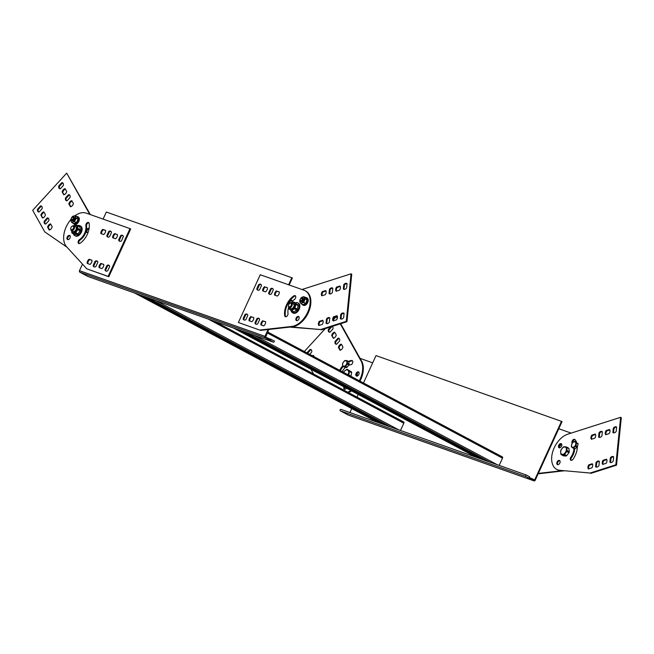 <?xml version="1.0" encoding="UTF-8"?>
<svg xmlns="http://www.w3.org/2000/svg" width="654" height="654" viewBox="0 0 654 654"><rect width="100%" height="100%" fill="white"/><g stroke="black" fill="none" stroke-linecap="round" stroke-linejoin="round"><path stroke-width="0.98" d="M66.978 247.187L44.774 231.9L32.7 210.302L66.692 173.13L90.334 214.577M66.692 173.13L89.745 214.373M61.795 182.662L58.762 185.981A3.295 2.076 -62 0 0 59.514 188.63A3.295 2.076 -62 0 0 60.331 188.785L63.364 185.466A3.295 2.076 -62 0 0 62.612 182.818A3.295 2.076 -62 0 0 61.795 182.662L62.473 183.022L59.44 186.341A3.295 2.076 -62 0 0 59.882 188.761M58.762 185.981L59.44 186.341M62.923 183.046A3.295 2.076 -62 0 0 62.473 183.022M68.507 194.663L65.474 197.982A3.295 2.076 -62 0 0 66.226 200.631A3.295 2.076 -62 0 0 67.035 200.786L70.068 197.467A3.295 2.076 -62 0 0 69.316 194.818A3.295 2.076 -62 0 0 68.507 194.663L69.185 195.023L66.144 198.342A3.295 2.076 -62 0 0 66.585 200.762M65.474 197.982L66.144 198.342M69.626 195.047A3.295 2.076 -62 0 0 69.185 195.023M62.13 191.924L63.732 194.778A3.295 2.076 -62 0 0 66.7 191.524L65.106 188.671A3.295 2.076 -62 0 0 62.13 191.924L64.149 194.679M65.359 189.129A3.295 2.076 -62 0 0 62.809 192.284M68.842 203.917L70.436 206.778A3.295 2.076 -62 0 0 73.412 203.525L71.817 200.672A3.295 2.076 -62 0 0 68.842 203.917L69.512 204.277A3.295 2.076 -62 0 1 72.071 201.121M40.556 205.896L37.523 209.215A3.295 2.076 -62 0 0 38.275 211.863A3.295 2.076 -62 0 0 39.085 212.019L42.118 208.7A3.295 2.076 -62 0 0 41.366 206.051A3.295 2.076 -62 0 0 40.556 205.896L41.235 206.255L38.194 209.574A3.295 2.076 -62 0 0 38.643 211.994M37.523 209.215L38.194 209.574M41.676 206.28A3.295 2.076 -62 0 0 41.235 206.255M47.26 217.896L44.227 221.216A3.295 2.076 -62 0 0 44.979 223.864A3.295 2.076 -62 0 0 45.796 224.011L48.829 220.692A3.295 2.076 -62 0 0 48.077 218.052A3.295 2.076 -62 0 0 47.26 217.896L47.938 218.256L44.905 221.575A3.295 2.076 -62 0 0 45.347 223.987M44.227 221.216L44.905 221.575M48.388 218.281A3.295 2.076 -62 0 0 47.938 218.256M40.891 215.158L42.485 218.011A3.295 2.076 -62 0 0 45.461 214.757L43.867 211.904A3.295 2.076 -62 0 0 40.891 215.158L42.911 217.913M44.12 212.354A3.295 2.076 -62 0 0 41.562 215.509M47.595 227.151L49.197 230.012A3.295 2.076 -62 0 0 52.165 226.758L50.571 223.897A3.295 2.076 -62 0 0 47.595 227.151L48.273 227.51A3.295 2.076 -62 0 1 50.824 224.355M89.108 228.524A2.305 1.455 -62 0 0 88.985 228.442A2.305 1.455 -62 0 0 86.843 229.415A2.305 1.455 -62 0 0 86.41 232.096A2.305 1.455 -62 0 0 86.819 232.505A2.305 1.455 -62 0 0 88.126 232.342M89.083 228.696A2.305 1.455 -62 0 0 87.284 230.159A2.305 1.455 -62 0 0 87.088 232.456A2.305 1.455 -62 0 0 87.195 232.611M70.861 206.68L69.512 204.277M49.614 229.914L48.273 227.51M348.451 392.572A19.751 12.475 -62 0 0 351.517 390.879M359.962 381.118A19.751 12.475 -62 0 0 361.515 360.967L360.836 360.607A19.751 12.475 -62 0 1 359.291 380.759M347.773 392.22A19.751 12.475 -62 0 0 350.846 390.52M337.26 318.433L336.246 316.61L337.407 317.836M340.685 323.697L361.515 360.967M340.276 323.828L360.836 360.607M336.246 316.61L333.336 319.79M325.259 328.627L304.339 351.509M348.541 365.349A10.865 6.867 -62 0 1 350.634 364.793A2.305 1.455 -62 0 0 352.612 362.921A2.305 1.455 -62 0 0 352.22 360.616A2.305 1.455 -62 0 0 351.639 360.509A15.467 9.777 -62 0 0 348.427 361.409M342.663 365.888A15.467 9.777 -62 0 0 339.647 370.303M352.522 360.869A2.305 1.455 -62 0 0 352.31 360.869A15.467 9.777 -62 0 0 348.852 361.891M343.048 366.592A15.467 9.777 -62 0 0 340.325 370.663M330.671 326.894L328.324 329.469A3.295 2.076 -62 0 0 329.076 332.109A3.295 2.076 -62 0 0 329.886 332.265L332.919 328.946A3.295 2.076 -62 0 0 332.289 326.379M328.324 329.469L328.995 329.829A3.295 2.076 -62 0 0 329.436 332.24M331.979 326.477L328.995 329.829M332.477 326.534A3.295 2.076 -62 0 0 332.028 326.51M338.061 338.151L335.028 341.47A3.295 2.076 -62 0 0 335.78 344.11A3.295 2.076 -62 0 0 336.597 344.266L339.63 340.947A3.295 2.076 -62 0 0 338.878 338.298A3.295 2.076 -62 0 0 338.061 338.151L338.739 338.51L335.706 341.829A3.295 2.076 -62 0 0 336.148 344.241M335.028 341.47L335.706 341.829M339.189 338.527A3.295 2.076 -62 0 0 338.739 338.51M331.692 335.404L333.287 338.265A3.295 2.076 -62 0 0 336.262 335.012L334.66 332.15A3.295 2.076 -62 0 0 331.692 335.404L333.704 338.167M334.913 332.608A3.295 2.076 -62 0 0 332.363 335.764M338.396 347.405L339.99 350.258A3.295 2.076 -62 0 0 342.966 347.004L341.372 344.151A3.295 2.076 -62 0 0 338.396 347.405L339.074 347.764A3.295 2.076 -62 0 1 341.625 344.609M309.685 354.354L311.68 352.179A3.295 2.076 -62 0 0 310.928 349.53A3.295 2.076 -62 0 0 310.11 349.383L307.078 352.702A3.295 2.076 -62 0 0 307.028 352.947M307.078 352.702L307.756 353.062A3.295 2.076 -62 0 0 307.707 353.307M310.11 349.383L310.789 349.743L307.756 353.062M311.239 349.767A3.295 2.076 -62 0 0 310.789 349.743M314.182 356.749L313.421 355.384A3.295 2.076 -62 0 0 312.375 355.784M313.675 355.841A3.295 2.076 -62 0 0 313.045 356.144M345.353 367.507A10.865 6.867 -62 0 0 342.214 371.676M343.955 386.849A2.305 1.455 -62 0 0 343.947 388.729A2.305 1.455 -62 0 0 344.347 389.138A2.305 1.455 -62 0 0 346.473 388.19M344.633 387.209A2.305 1.455 -62 0 0 344.625 389.089A2.305 1.455 -62 0 0 344.723 389.244M355.972 375.584A2.305 1.455 -62 0 0 356.373 375.993A2.305 1.455 -62 0 0 358.744 374.644A2.305 1.455 -62 0 0 358.539 371.922A2.305 1.455 -62 0 0 356.405 372.894A2.305 1.455 -62 0 0 355.972 375.584M358.842 372.175A2.305 1.455 -62 0 0 356.912 373.508A2.305 1.455 -62 0 0 356.643 375.944A2.305 1.455 -62 0 0 356.749 376.099M340.415 350.168L339.074 347.764M313.56 374.006L310.912 369.265M559.914 470.332L590.121 473.03L615.839 464.814L620.621 417.309L568.228 434.043A19.751 12.475 118 0 0 552.924 451.047A19.751 12.475 118 0 0 556.758 469.409A19.751 12.475 118 0 0 559.914 470.332L590.121 473.03M560.584 470.692A19.751 12.475 118 0 1 557.429 469.768L556.758 469.409M590.791 473.39L616.518 465.174L621.3 417.669L620.621 417.309M616.518 465.174L615.839 464.814M571.212 460.375A2.305 1.455 118 0 1 571.563 457.498L570.893 457.138A2.305 1.455 118 0 0 570.836 460.269A2.305 1.455 118 0 0 572.953 459.329A15.467 9.777 118 0 0 577.319 446.862M572.193 443.159A2.305 1.455 118 0 1 572.503 440.436A2.305 1.455 118 0 1 574.694 439.39A2.305 1.455 118 0 1 574.94 439.578A15.467 9.777 118 0 1 576.566 442.235M572.61 442.668A2.305 1.455 118 0 1 574.997 439.643M613.575 432.85A3.295 2.076 118 0 1 613.55 432.825L612.872 432.466A3.295 2.076 118 0 0 613.207 432.719A3.295 2.076 118 0 0 616.207 431.403L616.632 427.16A3.295 2.076 118 0 0 616.305 426.907A3.295 2.076 118 0 0 613.305 428.223L612.872 432.466M613.305 428.223L613.975 428.583A3.295 2.076 118 0 1 616.616 427.136M599.685 433.152L599.26 437.395A3.295 2.076 118 0 1 599.26 437.395L598.582 437.036A3.295 2.076 118 0 0 598.917 437.281A3.295 2.076 118 0 0 601.917 435.965L602.342 431.722A3.295 2.076 118 0 0 599.685 433.152L599.007 432.793A3.295 2.076 118 0 1 602.007 431.476A3.295 2.076 118 0 1 602.342 431.722M609.52 429.474A3.295 2.076 118 0 1 609.103 433.635L605.702 434.722A3.295 2.076 118 0 1 606.119 430.561L609.52 429.474M609.822 429.956L606.798 430.921L606.119 430.561M606.07 434.599A3.295 2.076 118 0 1 606.798 430.921M595.23 434.035A3.295 2.076 118 0 1 594.813 438.196L591.412 439.284A3.295 2.076 118 0 1 591.829 435.123L595.23 434.035M591.78 439.161A3.295 2.076 118 0 1 592.499 435.482L591.829 435.123M592.499 435.482L595.532 434.518M610.583 462.541A3.295 2.076 118 0 1 610.558 462.525L609.888 462.165A3.295 2.076 118 0 0 610.223 462.419A3.295 2.076 118 0 0 613.223 461.095L613.648 456.86A3.295 2.076 118 0 0 613.313 456.606A3.295 2.076 118 0 0 610.313 457.923L609.888 462.165M610.313 457.923L610.991 458.282A3.295 2.076 118 0 1 613.624 456.835M596.293 467.111A3.295 2.076 118 0 1 596.268 467.087L595.598 466.727A3.295 2.076 118 0 0 595.925 466.981A3.295 2.076 118 0 0 598.933 465.664L599.358 461.422A3.295 2.076 118 0 0 599.023 461.168A3.295 2.076 118 0 0 596.023 462.484L595.598 466.727M596.023 462.484L596.693 462.844A3.295 2.076 118 0 1 599.334 461.397M606.528 459.173A3.295 2.076 118 0 1 606.111 463.326L602.71 464.414A3.295 2.076 118 0 1 603.127 460.252L606.528 459.173M606.83 459.648L603.806 460.612L603.127 460.252M603.086 464.291A3.295 2.076 118 0 1 603.806 460.612M592.238 463.735A3.295 2.076 118 0 1 591.821 467.888L588.42 468.975A3.295 2.076 118 0 1 588.837 464.822L592.238 463.735M588.796 468.861A3.295 2.076 118 0 1 589.516 465.182L588.837 464.822M589.516 465.182L592.54 464.209M573.95 448.562A10.865 6.867 118 0 1 570.893 457.138M574.629 448.848A10.865 6.867 118 0 1 571.563 457.498M557.748 464.675A2.305 1.455 118 0 1 557.846 462.206A2.305 1.455 118 0 1 559.84 460.751M558.246 464.61A2.305 1.455 118 0 1 557.371 464.569A2.305 1.455 118 0 1 557.167 461.847A2.305 1.455 118 0 1 559.538 460.498A2.305 1.455 118 0 1 559.996 462.615A2.305 1.455 118 0 1 558.246 464.61M559.44 447.867A2.305 1.455 118 0 1 559.538 445.399A2.305 1.455 118 0 1 561.533 443.943M559.938 447.802A2.305 1.455 118 0 1 559.064 447.761A2.305 1.455 118 0 1 558.859 445.039A2.305 1.455 118 0 1 561.23 443.69A2.305 1.455 118 0 1 561.688 445.807A2.305 1.455 118 0 1 559.938 447.802M613.975 428.583L613.55 432.825M599.007 432.793L598.582 437.036M610.991 458.282L610.558 462.525M596.693 462.844L596.268 467.087M291.316 326.935L320.558 329.551L346.285 321.335L351.067 273.822L301.952 289.509M290.09 327.074A19.751 12.475 118 0 0 291.03 327.213L320.558 329.551M321.237 329.91L346.963 321.694L351.746 274.181L351.067 273.822M346.963 321.694L346.285 321.335M344.421 285.103L343.996 289.346A3.295 2.076 118 0 1 343.996 289.346L343.317 288.986A3.295 2.076 118 0 0 343.652 289.24A3.295 2.076 118 0 0 346.653 287.923L347.078 283.681A3.295 2.076 118 0 0 344.421 285.103L343.742 284.743A3.295 2.076 118 0 1 346.743 283.427A3.295 2.076 118 0 1 347.078 283.681M329.722 293.932A3.295 2.076 118 0 1 329.706 293.908L329.027 293.548A3.295 2.076 118 0 0 329.363 293.801A3.295 2.076 118 0 0 332.363 292.485L332.788 288.242A3.295 2.076 118 0 0 332.453 287.989A3.295 2.076 118 0 0 329.452 289.305L329.027 293.548M329.452 289.305L330.131 289.665A3.295 2.076 118 0 1 332.763 288.218M339.966 285.994A3.295 2.076 118 0 1 339.54 290.147L336.14 291.234A3.295 2.076 118 0 1 336.565 287.081L339.966 285.994M340.268 286.468L337.235 287.441L336.565 287.081M336.516 291.12A3.295 2.076 118 0 1 337.235 287.441M325.676 290.556A3.295 2.076 118 0 1 325.251 294.717L321.85 295.796A3.295 2.076 118 0 1 322.267 291.643L325.676 290.556M322.226 295.682A3.295 2.076 118 0 1 322.945 292.003L322.267 291.643M322.945 292.003L325.978 291.038M341.028 319.062A3.295 2.076 118 0 1 341.004 319.038L340.325 318.678A3.295 2.076 118 0 0 340.66 318.931A3.295 2.076 118 0 0 343.661 317.615L344.086 313.372A3.295 2.076 118 0 0 343.759 313.119A3.295 2.076 118 0 0 340.759 314.435L340.325 318.678M340.759 314.435L341.429 314.795A3.295 2.076 118 0 1 344.069 313.348M326.738 323.624A3.295 2.076 118 0 1 326.714 323.599L326.035 323.239A3.295 2.076 118 0 0 326.371 323.493A3.295 2.076 118 0 0 329.371 322.177L329.796 317.934A3.295 2.076 118 0 0 327.139 319.365L326.469 319.005A3.295 2.076 118 0 1 329.469 317.689A3.295 2.076 118 0 1 329.796 317.934M336.974 315.686A3.295 2.076 118 0 1 336.557 319.847L333.156 320.934A3.295 2.076 118 0 1 333.573 316.773L336.974 315.686M337.276 316.168L334.251 317.133L333.573 316.773M333.524 320.812A3.295 2.076 118 0 1 334.251 317.133M322.684 320.247A3.295 2.076 118 0 1 322.267 324.409L318.866 325.496A3.295 2.076 118 0 1 319.283 321.335L322.684 320.247M319.234 325.373A3.295 2.076 118 0 1 319.953 321.694L319.283 321.335M319.953 321.694L322.986 320.73M289.738 303.423A2.632 1.668 118 0 1 289.918 303.276L289.583 303.53A1.978 1.251 118 0 1 291.373 304.11A1.978 1.251 118 0 1 289.992 306.71A1.978 1.251 118 0 1 288.512 305.549A1.978 1.251 118 0 1 288.635 304.919A1.978 1.251 118 0 1 289.583 303.53A2.305 1.455 118 0 1 291.97 300.456M289.158 303.955A2.305 1.455 118 0 1 289.493 301.241A2.305 1.455 118 0 1 291.676 300.211A2.305 1.455 118 0 1 292.273 301.371M343.742 284.743L343.317 288.986M330.131 289.665L329.706 293.908M341.429 314.795L341.004 319.038M326.469 319.005L326.035 323.239M327.139 319.365L326.714 323.599M566.389 446.927L563.895 446.739A4.676 2.951 -62 0 0 563.151 447.173L560.919 450.107A4.676 2.951 -62 0 0 560.609 451.056L560.862 454.178A4.676 2.951 -62 0 0 561.296 454.702L563.486 455.863L565.98 456.051L563.789 454.89A4.676 2.951 -62 0 0 564.533 454.456L566.724 455.617L568.964 452.682L566.765 451.522A4.676 2.951 -62 0 0 567.075 450.573L569.266 451.734L569.013 448.611A4.676 2.951 -62 0 0 568.579 448.096L566.389 446.927A4.676 2.951 -62 0 1 566.822 447.45L569.013 448.611M568.964 452.682A4.676 2.951 -62 0 0 569.266 451.734M565.98 456.051A4.676 2.951 -62 0 0 566.724 455.617M566.176 450.859A3.949 2.493 -62 0 0 564.615 446.984A3.949 2.493 -62 0 0 560.821 450.868A3.949 2.493 -62 0 0 562.505 454.342A3.949 2.493 -62 0 0 566.176 450.859M566.822 447.45L567.075 450.573M563.789 454.89L561.296 454.702M566.765 451.522L564.533 454.456M72.946 221.959A3.295 2.076 -62 0 0 75.169 219.85A3.295 2.076 -62 0 0 75.504 216.875A3.295 2.076 -62 0 0 73.616 216A3.295 2.076 -62 0 0 71.384 218.109A3.295 2.076 -62 0 0 71.049 221.093A3.295 2.076 -62 0 0 72.946 221.959L71.768 222.483L71.049 221.093L70.738 219.916L71.384 218.109L72.439 216.523L75.185 215.697L76.224 218.264L74.515 221.657L72.946 221.959M72.112 220.529A1.978 1.251 -62 0 0 72.349 220.725A1.978 1.251 -62 0 0 74.376 219.572A1.978 1.251 -62 0 0 74.204 217.242A1.978 1.251 -62 0 0 73.91 217.153M71.768 222.483L73.689 223.504L76.436 222.679L74.515 221.657M76.436 222.679L78.137 219.286L77.098 216.719L75.185 215.697M78.137 219.286L76.224 218.264M77.417 217.496A3.295 2.076 118 0 1 78.022 218.984M77.99 219.581A3.295 2.076 118 0 1 76.567 222.401M76.15 222.761A3.295 2.076 118 0 1 74.466 223.267M72.954 223.112A4.112 2.6 -62 0 0 73.689 223.864A4.112 2.6 -62 0 0 78.505 219.858A4.112 2.6 -62 0 0 77.556 216.597A4.112 2.6 -62 0 0 76.526 216.409M295.371 302.786A5.592 3.532 118 0 1 296.36 302.549A5.592 3.532 118 0 1 297.709 302.81A5.592 3.532 118 0 1 298.199 309.416A5.592 3.532 118 0 1 292.452 312.694A5.592 3.532 118 0 1 291.12 310.764M297.709 302.81L298.428 303.194A5.592 3.532 118 0 1 298.919 309.8A5.592 3.532 118 0 1 293.172 313.078L292.452 312.694M305.353 297.464A4.112 2.6 118 0 1 306.456 297.652L307.184 298.036A4.112 2.6 118 0 1 307.543 302.884A4.112 2.6 118 0 1 303.317 305.295L302.598 304.911A4.112 2.6 118 0 1 301.829 304.102M262.785 320.73A3.295 2.076 -62 0 0 260.872 324.907L263.693 325.913A3.295 2.076 -62 0 0 265.606 321.727L263.456 321.089A3.295 2.076 -62 0 0 261.526 325.144M250.94 316.536A3.295 2.076 -62 0 0 249.027 320.722L251.847 321.719A3.295 2.076 -62 0 0 253.76 317.542L251.618 316.896A3.295 2.076 -62 0 0 249.689 320.951M254.962 322.863A3.295 2.076 -62 0 0 255.771 324.131A3.295 2.076 -62 0 0 257.725 323.844L259.671 319.585A3.295 2.076 -62 0 0 258.861 318.318A3.295 2.076 -62 0 0 256.908 318.604L254.962 322.863L255.632 323.223A3.295 2.076 -62 0 0 256.131 324.261M243.116 318.678A3.295 2.076 -62 0 0 243.926 319.937A3.295 2.076 -62 0 0 245.879 319.651L247.833 315.392A3.295 2.076 -62 0 0 247.024 314.124A3.295 2.076 -62 0 0 245.07 314.411L243.116 318.678L243.795 319.038A3.295 2.076 -62 0 0 244.294 320.068M276.446 290.883A3.295 2.076 -62 0 0 274.533 295.068L277.353 296.066A3.295 2.076 -62 0 0 279.266 291.88L277.124 291.243A3.295 2.076 -62 0 0 275.195 295.297M264.608 286.697A3.295 2.076 -62 0 0 262.695 290.875L265.516 291.872A3.295 2.076 -62 0 0 267.429 287.695L265.287 287.057A3.295 2.076 -62 0 0 263.358 291.104M268.622 293.017A3.295 2.076 -62 0 0 269.432 294.284A3.295 2.076 -62 0 0 271.385 293.998L273.339 289.738A3.295 2.076 -62 0 0 272.53 288.471A3.295 2.076 -62 0 0 270.576 288.757L268.622 293.017L269.301 293.376A3.295 2.076 -62 0 0 269.8 294.414M256.785 288.831A3.295 2.076 -62 0 0 257.594 290.09A3.295 2.076 -62 0 0 259.548 289.804L261.494 285.545A3.295 2.076 -62 0 0 260.684 284.277A3.295 2.076 -62 0 0 258.731 284.564L256.785 288.831L257.455 289.191A3.295 2.076 -62 0 0 257.954 290.221M296.556 320.648A2.305 1.455 -62 0 0 298.845 319.144A2.305 1.455 -62 0 0 298.592 316.528A2.305 1.455 -62 0 0 296.229 317.877A2.305 1.455 -62 0 0 296.434 320.591A2.305 1.455 -62 0 0 296.556 320.648M291.071 302.81A10.865 6.867 -62 0 1 294.39 299.54A2.305 1.455 -62 0 0 295.714 297.464A2.305 1.455 -62 0 0 295.175 295.682A2.305 1.455 -62 0 0 293.793 295.894A15.467 9.777 -62 0 0 284.703 315.743A2.305 1.455 -62 0 0 285.275 316.642A2.305 1.455 -62 0 0 287.196 315.939A2.305 1.455 -62 0 0 288.005 313.479A10.865 6.867 -62 0 1 288.741 307.184M238.383 322.496L260.251 274.745L303.669 290.114A19.751 12.475 -62 0 1 305.083 290.703A19.751 12.475 -62 0 1 308.467 310.339A19.751 12.475 -62 0 1 291.659 326.46L259.695 330.049L238.383 322.496L259.695 330.049M145.899 297.014L388.893 426.359M526.339 475.033L340.963 409.396A0.793 0.613 109.5 0 0 340.309 410.826L348.418 415.143A1.185 0.916 109.5 0 0 348.615 415.208M136.817 293.801L379.811 423.146M214.643 321.359L403.624 421.953A1.12 0.703 118 0 1 403.69 421.977A1.12 0.703 118 0 1 403.837 423.203L400.51 430.471M141.82 295.567L384.814 424.912M561.524 421.282L534.686 479.897L529.209 477.428L529.536 476.709L526.478 475.082A0.793 0.613 109.5 0 0 525.816 476.513L533.926 480.829A1.185 0.916 109.5 0 0 535.225 480.183L562.064 421.568L376.017 355.596L363.469 382.991M358.228 394.444L357.002 397.125M351.754 408.587L349.931 412.568M372.698 362.839L360.06 358.367M357.525 372.739A10.865 6.867 118 0 1 356.847 376.099M348.688 375.118A4.676 2.951 -62 0 0 348.762 374.987L350.953 376.148L351.656 372.674A4.676 2.951 -62 0 0 351.46 371.905L347.323 369.355A4.676 2.951 -62 0 0 346.595 369.469L343.955 371.562A4.676 2.951 -62 0 0 343.473 372.347M347.323 369.355L349.269 370.744A4.676 2.951 -62 0 1 349.465 371.505L351.656 372.674M349.269 370.744L351.46 371.905M348.002 374.75A3.949 2.493 -62 0 0 347.666 370.074A3.949 2.493 -62 0 0 343.595 372.404M349.465 371.505L348.762 374.987M561.549 443.968A15.467 9.777 -62 0 0 559.195 447.328M563.037 470.913L538.136 473.839M563.249 471.027A19.751 12.475 -62 0 0 563.674 470.97M561.549 470.782L538.34 473.382M558.786 428.73L571.146 433.111M578.071 443.878L576.517 443.044A3.589 2.264 -62 0 0 576.37 442.431L574.915 441.336A3.589 2.264 -62 0 0 574.343 441.417L572.324 442.971A3.589 2.264 -62 0 0 571.898 443.665L571.334 446.314A3.589 2.264 -62 0 0 571.482 446.927L572.937 448.023A3.589 2.264 -62 0 0 573.509 447.941L575.062 448.775L577.081 447.213A3.589 2.264 -62 0 0 577.507 446.519L578.071 443.878A3.589 2.264 -62 0 0 577.923 443.257M577.081 447.213L575.528 446.388A3.589 2.264 -62 0 0 575.953 445.693L577.507 446.519M572.937 448.023L574.49 448.848A3.589 2.264 -62 0 0 575.062 448.775M574.915 441.336L576.37 442.431M575.773 442.938A2.959 1.872 -62 0 0 573.027 442.406A2.959 1.872 -62 0 0 571.661 446.404A2.959 1.872 -62 0 0 574.326 446.69A2.959 1.872 -62 0 0 575.773 442.938M575.528 446.388L573.509 447.941M576.517 443.044L575.953 445.693M244.571 331.954L487.565 461.299M235.497 328.741L478.483 458.086M77.556 216.597L78.276 216.981A4.112 2.6 118 0 1 79.224 220.243A4.112 2.6 118 0 1 74.409 224.248L73.689 223.864M79.96 225.712L80.679 226.096A5.592 3.532 118 0 1 81.227 226.505A5.592 3.532 118 0 1 80.908 233.159A5.592 3.532 118 0 1 75.423 235.971L74.703 235.587A5.592 3.532 -62 0 0 80.189 232.783A5.592 3.532 -62 0 0 80.507 226.121A5.592 3.532 -62 0 0 79.96 225.712A5.592 3.532 -62 0 0 77.801 225.614M91.936 260.235A3.295 2.076 118 0 1 90.023 264.412L87.203 263.415A3.295 2.076 118 0 1 89.116 259.237L91.936 260.235M103.773 264.429A3.295 2.076 118 0 1 101.861 268.606L99.04 267.609A3.295 2.076 118 0 1 100.953 263.431L103.773 264.429M95.893 266.546A3.295 2.076 118 0 1 93.939 266.832A3.295 2.076 118 0 1 93.13 265.565L95.083 261.306A3.295 2.076 118 0 1 97.037 261.02A3.295 2.076 118 0 1 97.847 262.279L95.893 266.546M107.738 270.74A3.295 2.076 118 0 1 105.785 271.026A3.295 2.076 118 0 1 104.975 269.759L106.921 265.499A3.295 2.076 118 0 1 108.875 265.213A3.295 2.076 118 0 1 109.684 266.472L107.738 270.74M105.596 230.388A3.295 2.076 118 0 1 103.684 234.565L100.863 233.568A3.295 2.076 118 0 1 102.776 229.391L105.596 230.388M117.442 234.582A3.295 2.076 118 0 1 115.529 238.759L112.709 237.762A3.295 2.076 118 0 1 114.622 233.584L117.442 234.582M109.561 236.699A3.295 2.076 118 0 1 107.608 236.985A3.295 2.076 118 0 1 106.798 235.718L108.744 231.459A3.295 2.076 118 0 1 110.698 231.173A3.295 2.076 118 0 1 111.507 232.432L109.561 236.699M121.399 240.893A3.295 2.076 118 0 1 119.445 241.179A3.295 2.076 118 0 1 118.636 239.912L120.589 235.653A3.295 2.076 118 0 1 122.543 235.366A3.295 2.076 118 0 1 123.353 236.625L121.399 240.893M67.648 239.593A2.305 1.455 118 0 1 67.525 239.544A2.305 1.455 118 0 1 67.321 236.822A2.305 1.455 118 0 1 69.692 235.473A2.305 1.455 118 0 1 69.945 238.097A2.305 1.455 118 0 1 67.648 239.593M80.066 243.28A2.305 1.455 118 0 1 78.684 243.492A2.305 1.455 118 0 1 78.137 241.702A2.305 1.455 118 0 1 79.461 239.634A10.865 6.867 118 0 0 85.846 225.695A2.305 1.455 118 0 1 86.655 223.235A2.305 1.455 118 0 1 88.584 222.532A2.305 1.455 118 0 1 89.148 223.431A15.467 9.777 118 0 1 80.066 243.28M70.804 219.638A19.751 12.475 118 0 0 66.594 246.771L86.819 268.835L108.131 276.38L129.999 228.622L86.581 213.253A19.751 12.475 118 0 0 75.038 215.714M306.456 297.652A4.112 2.6 118 0 1 306.824 302.5A4.112 2.6 118 0 1 302.598 304.911M303.554 304.347A3.295 2.076 -62 0 0 305.393 303.53M305.729 303.186A3.295 2.076 -62 0 0 306.922 300.3M306.881 299.614A3.295 2.076 -62 0 0 306.203 298.453M77.221 234.418A4.676 2.951 -62 0 0 77.957 233.928L75.676 232.71A4.676 2.951 -62 0 1 74.94 233.208L72.365 233.29L74.646 234.508L77.221 234.418L74.94 233.208M71.417 229.848L71.891 232.84A4.676 2.951 -62 0 0 72.365 233.29M77.957 233.928L80.058 230.846A4.676 2.951 -62 0 0 80.319 229.897L79.845 226.905A4.676 2.951 -62 0 0 79.371 226.456L77.09 225.238L74.515 225.328A4.676 2.951 -62 0 0 73.812 225.793M79.845 226.905L77.573 225.695A4.676 2.951 -62 0 0 77.09 225.238M71.597 230.584A3.85 2.436 -62 0 0 73.984 232.587A3.85 2.436 -62 0 0 77.041 229.006A3.85 2.436 -62 0 0 74.074 225.932M71.989 226.325A2.632 1.668 118 0 1 72.169 226.178A2.632 1.668 118 0 1 73.886 225.834L75.643 226.766A2.632 1.668 118 0 1 75.987 229.652A2.632 1.668 118 0 1 73.166 231.418L71.409 230.486A2.632 1.668 118 0 1 70.73 228.867A2.632 1.668 118 0 1 70.755 228.638M80.058 230.846L77.785 229.636A4.676 2.951 -62 0 0 78.039 228.687L80.319 229.897M77.785 229.636L75.676 232.71M77.573 225.695L78.039 228.687M73.42 233.854A5.592 3.532 -62 0 0 74.703 235.587M502.362 456.917L267.658 331.987L502.305 456.893A1.12 0.703 118 0 1 502.362 456.917A1.12 0.703 118 0 1 502.509 458.143L499.182 465.411M240.492 330.507L483.486 459.852M266.014 337.333L274.075 340.734A0.793 0.613 -70.5 0 1 273.421 342.165L265.311 337.848A1.185 0.916 -70.5 0 1 264.993 336.344L268.107 329.534L260.374 330.409M295.469 295.935A2.305 1.455 -62 0 0 294.464 296.254A15.467 9.777 -62 0 0 285.381 316.103A2.305 1.455 -62 0 0 285.651 316.749M298.894 316.773A2.305 1.455 -62 0 0 296.9 318.236A2.305 1.455 -62 0 0 296.81 320.697M291.659 326.46L292.338 326.82A19.751 12.475 -62 0 0 309.146 310.699A19.751 12.475 -62 0 0 305.753 291.063L305.083 290.703M292.338 326.82L268.107 329.534M258.731 284.564L259.409 284.923L257.455 289.191M260.995 284.506A3.295 2.076 -62 0 0 259.409 284.923M270.576 288.757L271.255 289.117L269.301 293.376M272.841 288.7A3.295 2.076 -62 0 0 271.255 289.117M265.287 287.057L267.445 287.817M279.283 292.011L277.124 291.243M245.07 314.411L245.749 314.77L243.795 319.038M247.335 314.353A3.295 2.076 -62 0 0 245.749 314.77M256.908 318.604L257.586 318.964L255.632 323.223M259.172 318.547A3.295 2.076 -62 0 0 257.586 318.964M251.618 316.896L253.777 317.664M265.622 321.858L263.456 321.089M122.854 235.595A3.295 2.076 118 0 0 121.26 236.012L119.314 240.271L118.636 239.912M119.813 241.31A3.295 2.076 118 0 1 119.314 240.271M111.008 231.402A3.295 2.076 118 0 0 109.422 231.818L107.469 236.078L106.798 235.718M107.967 237.116A3.295 2.076 118 0 1 107.469 236.078M117.458 234.712L114.622 233.584M113.363 237.999A3.295 2.076 118 0 1 115.292 233.944M101.525 233.805A3.295 2.076 118 0 1 103.455 229.75L105.613 230.519M109.185 265.442A3.295 2.076 118 0 0 107.599 265.859L105.646 270.118L104.975 269.759M106.144 271.148A3.295 2.076 118 0 1 105.646 270.118M97.348 261.248A3.295 2.076 118 0 0 95.754 261.665L93.808 265.925L93.13 265.565M94.307 266.963A3.295 2.076 118 0 1 93.808 265.925M103.79 264.559L100.953 263.431M99.702 267.846A3.295 2.076 118 0 1 101.632 263.791M87.857 263.652A3.295 2.076 118 0 1 89.786 259.597L91.952 260.366M67.902 239.65A2.305 1.455 118 0 1 68 237.181A2.305 1.455 118 0 1 69.986 235.726M79.06 243.599A2.305 1.455 118 0 1 80.14 239.993L79.461 239.634M80.14 239.993A10.865 6.867 118 0 0 86.524 226.055A2.305 1.455 118 0 1 87.145 223.823A2.305 1.455 118 0 1 88.879 222.785M129.999 228.622L130.669 228.982L108.809 276.74L86.819 268.835M108.809 276.74L108.131 276.38M95.754 261.665L95.083 261.306M107.599 265.859L106.921 265.499M109.422 231.818L108.744 231.459M121.26 236.012L120.589 235.653M89.786 259.597L89.116 259.237M103.455 229.75L102.776 229.391M268.819 329.461L265.638 337.129L270.691 339.818L271.018 339.099M288.602 284.784L291.831 277.721L292.371 278.015L289.182 284.989M88.045 276.528A0.793 0.613 -70.5 0 1 87.914 276.478L79.804 272.162A1.185 0.916 -70.5 0 1 79.486 270.658L82.486 264.102M103.087 219.098L106.324 212.035L291.831 277.721M300.26 300.227A1.316 0.834 118 0 1 300.235 299.859A1.316 0.834 118 0 1 300.954 298.518A1.316 0.834 118 0 1 302.123 298.788A1.316 0.834 118 0 1 301.429 300.497A1.316 0.834 118 0 1 300.26 300.227M301.102 298.412A1.978 1.251 118 0 1 301.281 298.257A1.978 1.251 118 0 1 302.573 298.003A1.978 1.251 118 0 1 302.745 300.333A1.978 1.251 118 0 1 300.717 301.494A1.978 1.251 118 0 1 300.251 300.824A1.978 1.251 118 0 1 300.211 300.276A1.978 1.251 118 0 1 300.235 300.047M302.81 298.199A1.978 1.251 118 0 1 303.113 298.289A1.978 1.251 118 0 1 303.325 300.538A1.978 1.251 118 0 1 301.363 301.829A1.978 1.251 118 0 1 301.257 301.78A1.978 1.251 118 0 1 301.012 301.584M302.123 302.916A3.295 2.076 -62 0 0 304.233 300.562A3.295 2.076 -62 0 0 304.29 297.684A3.295 2.076 -62 0 0 302.246 297.153A3.295 2.076 -62 0 0 300.137 299.507A3.295 2.076 -62 0 0 300.08 302.385A3.295 2.076 -62 0 0 302.123 302.916L300.946 303.628L299.614 301.363L301.061 297.872L303.832 296.654L305.156 298.927L303.709 302.41L302.123 302.916M300.946 303.628L302.859 304.65L305.631 303.431L307.069 299.941L305.156 298.927M305.631 303.431L303.709 302.41M307.069 299.941L305.745 297.676L303.832 296.654M346.939 360.616L345.026 360.517A3.589 2.264 -62 0 0 344.437 360.869L342.761 363.125A3.589 2.264 -62 0 0 342.516 363.886L342.745 366.232A3.589 2.264 -62 0 0 343.105 366.641L346.563 367.573L345.01 366.739A3.589 2.264 -62 0 0 345.598 366.387L347.16 367.213L348.835 364.965A3.589 2.264 -62 0 0 349.072 364.196L348.844 361.85A3.589 2.264 -62 0 0 348.492 361.441L346.939 360.616A3.589 2.264 -62 0 1 347.29 361.024L348.844 361.85M346.563 367.573A3.589 2.264 -62 0 0 347.16 367.213M347.29 361.024L347.519 363.371A3.589 2.264 -62 0 1 347.282 364.131L348.835 364.965M347.519 363.371L349.072 364.196M347.282 364.131L345.598 366.387M345.01 365.938A2.959 1.872 -62 0 0 346.931 362.349A2.959 1.872 -62 0 0 344.781 360.926A2.959 1.872 -62 0 0 342.614 364.646A2.959 1.872 -62 0 0 345.01 365.938M345.01 366.739L343.105 366.641M289.918 303.276A2.632 1.668 118 0 1 291.635 302.933A2.632 1.668 118 0 1 291.864 306.039A2.632 1.668 118 0 1 289.158 307.584A2.632 1.668 118 0 1 288.479 305.966A2.632 1.668 118 0 1 288.504 305.745M291.635 302.933L293.393 303.873A2.632 1.668 118 0 1 293.736 306.751A2.632 1.668 118 0 1 290.916 308.516L289.158 307.584L289.076 308.271A4.676 2.951 118 0 0 289.215 309.08L293.286 311.925A4.676 2.951 118 0 0 293.989 311.884L296.687 310.012L294.406 308.802L291.709 310.675A4.676 2.951 118 0 1 291.005 310.707M291.823 303.039A3.85 2.436 118 0 1 294.946 304.568A3.85 2.436 118 0 1 292.363 309.424A3.85 2.436 118 0 1 289.346 307.682M291.676 302.957L293.245 302.066A4.676 2.951 118 0 1 293.948 302.025L295.739 303.652A4.676 2.951 118 0 1 295.878 304.462L294.97 307.96A4.676 2.951 118 0 1 294.406 308.802M291.709 310.675L293.989 311.884M294.97 307.96L297.251 309.17A4.676 2.951 118 0 1 296.687 310.012M297.251 309.17L298.15 305.671L295.878 304.462M295.739 303.652L298.011 304.87A4.676 2.951 118 0 1 298.15 305.671M298.011 304.87L293.948 302.025M72.185 217.373A1.316 0.834 118 0 1 73.248 217.954A1.316 0.834 118 0 1 72.267 219.605A1.316 0.834 118 0 1 71.327 218.812A1.316 0.834 118 0 1 72.046 217.463A1.316 0.834 118 0 1 72.185 217.373A1.978 1.251 118 0 1 72.373 217.21A1.978 1.251 118 0 1 72.578 217.071A1.978 1.251 118 0 1 73.665 216.948A1.978 1.251 118 0 1 73.837 219.278A1.978 1.251 118 0 1 71.809 220.439A1.978 1.251 118 0 1 71.302 219.229A1.978 1.251 118 0 1 71.327 218.992M71.172 227.191A1.978 1.251 118 0 1 71.834 226.431A1.978 1.251 118 0 1 73.624 227.012A1.978 1.251 118 0 1 72.242 229.611A1.978 1.251 118 0 1 70.763 228.45A1.978 1.251 118 0 1 71.172 227.191M73.886 225.834A2.632 1.668 118 0 1 74.115 228.941A2.632 1.668 118 0 1 71.409 230.486M351.639 360.509L352.31 360.869M147.992 297.758L390.978 427.103M134.724 293.057L377.718 422.402M155.742 300.505L398.736 429.841M208.234 319.087L403.837 423.203M525.816 476.513L340.309 410.826M533.926 480.829L348.418 415.143M534.686 479.897L532.184 479.014M246.664 332.698L489.658 462.035M233.404 327.997L476.398 457.342M254.414 335.437L497.408 464.781M267.241 332.911L502.509 458.143M284.703 315.743L285.381 316.103M293.793 295.894L294.464 296.254M86.524 226.055L85.846 225.695M79.486 270.658L264.993 336.344M79.804 272.162L265.311 337.848M87.914 276.478L273.421 342.165M214.676 321.367L403.69 421.977M134.691 293.049L377.685 422.394M526.413 475.049L340.897 409.363M534.024 480.87L348.508 415.184M233.372 327.989L476.365 457.334M87.971 276.503L273.486 342.189M300.235 299.859L300.211 300.276M300.717 301.494L301.257 301.78M302.573 298.003L303.113 298.289M288.512 305.549L288.479 305.966M71.327 218.812L71.302 219.229M71.809 220.439L72.349 220.725M73.665 216.948L74.204 217.242M70.763 228.45L70.73 228.867"/></g></svg>
